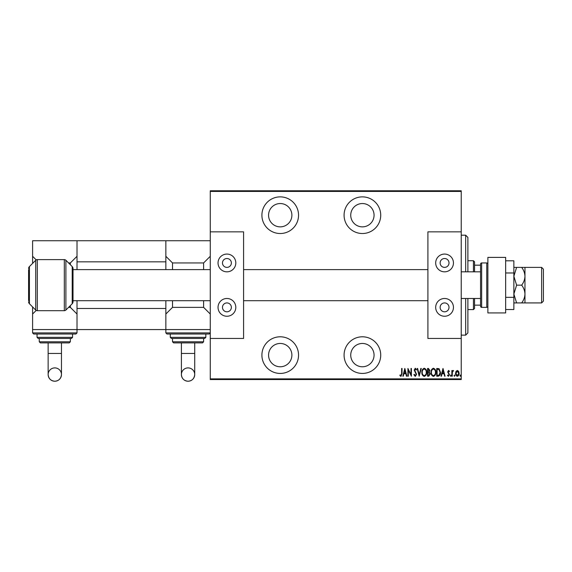 <?xml version="1.0" encoding="UTF-8"?>
<svg xmlns="http://www.w3.org/2000/svg" width="572" height="572" viewBox="0 0 572 572"><rect width="100%" height="100%" fill="white"/><g stroke="black" fill="none" stroke-linecap="round" stroke-linejoin="round"><path stroke-width="0.86" d="M362.398 373.437A18.325 18.325 0 0 0 380.723 355.112A18.325 18.325 0 0 0 362.398 336.794A18.325 18.325 0 0 0 344.079 355.112A18.325 18.325 0 0 0 362.398 373.437M280.223 373.437A18.325 18.325 0 0 0 298.548 355.112A18.325 18.325 0 0 0 280.223 336.794A18.325 18.325 0 0 0 261.904 355.112A18.325 18.325 0 0 0 280.223 373.437M280.223 233.519A18.325 18.325 0 0 0 298.548 215.201A18.325 18.325 0 0 0 280.223 196.875A18.325 18.325 0 0 0 261.904 215.201A18.325 18.325 0 0 0 280.223 233.519M362.398 233.519A18.325 18.325 0 0 0 380.723 215.201A18.325 18.325 0 0 0 362.398 196.875A18.325 18.325 0 0 0 344.079 215.201A18.325 18.325 0 0 0 362.398 233.519M362.398 203.539A11.662 11.662 0 0 1 374.059 215.201A11.662 11.662 0 0 1 362.398 226.862A11.662 11.662 0 0 1 350.736 215.201A11.662 11.662 0 0 1 362.398 203.539M280.223 203.539A11.662 11.662 0 0 1 291.884 215.201A11.662 11.662 0 0 1 280.223 226.862A11.662 11.662 0 0 1 268.568 215.201A11.662 11.662 0 0 1 280.223 203.539M280.223 343.457A11.662 11.662 0 0 1 291.884 355.112A11.662 11.662 0 0 1 280.223 366.774A11.662 11.662 0 0 1 268.568 355.112A11.662 11.662 0 0 1 280.223 343.457M362.398 343.457A11.662 11.662 0 0 1 374.059 355.112A11.662 11.662 0 0 1 362.398 366.774A11.662 11.662 0 0 1 350.736 355.112A11.662 11.662 0 0 1 362.398 343.457M456.02 371.371L457.343 370.434L458.658 371.371L459.137 373.387C459.216 374.882 458.622 375.854 457.343 376.312C456.063 375.854 455.462 374.882 455.548 373.387L456.02 371.371M451.859 376.212L451.859 370.534L452.259 370.534L452.259 371.371L453.16 370.434L453.553 370.627L452.338 372.358L452.259 376.212L451.859 376.212M448.562 370.434L449.47 371.242L449.184 371.728L448.555 371.128L448.076 371.893L449.47 374.674L448.462 376.312L447.476 375.547L447.747 375.017L448.448 375.618L449.07 374.703L447.676 371.922L448.562 370.434M438.145 376.212L436.715 376.212L436.715 368.439L439.11 368.718L440.497 372.422C440.69 374.467 439.904 375.732 438.145 376.212M427.541 376.212L427.541 368.439L428.414 368.439L429.837 370.363L429.322 372.022L430.237 374.009L428.778 376.212L427.541 376.212M419.176 376.212L417.181 368.439L417.617 368.439L419.226 374.717L420.835 368.439L421.264 368.439L419.176 376.212M408.308 376.212L407.915 376.212L407.915 368.439L411.003 374.567L411.003 368.439L411.397 368.439L411.397 376.212L408.308 370.098L408.308 376.212M401.637 373.609L401.637 368.439L402.03 368.439L402.03 373.688L400.958 376.412L399.842 375.518L400.085 374.917L400.986 375.618L401.637 373.609M461.225 378.878L461.225 379.543L210.267 379.543L210.267 378.878L461.225 378.878L461.225 338.46L427.913 338.46L427.913 231.853L461.225 231.853L461.225 191.434L210.267 191.434L210.267 190.769L461.225 190.769L461.225 191.434M210.267 378.878L210.267 191.434M404.826 368.439L406.914 376.212L406.485 376.212L405.841 373.723L403.903 373.723L403.267 376.212L402.831 376.212L404.826 368.439M415.279 376.412L413.892 374.71L414.278 374.317L415.286 375.618L416.18 374.295L414.192 370.055L415.293 368.239L416.48 369.555L416.109 370.034L415.243 369.04L414.586 370.02L416.58 374.31L415.279 376.412M421.864 372.358C421.728 370.327 422.515 368.947 424.224 368.239C425.976 368.904 426.783 370.263 426.648 372.322C426.783 374.36 425.983 375.725 424.267 376.412C422.536 375.747 421.736 374.395 421.864 372.358M431.031 372.358C430.895 370.327 431.688 368.947 433.397 368.239C435.149 368.904 435.957 370.263 435.814 372.322C435.95 374.36 435.156 375.725 433.433 376.412C431.703 375.747 430.902 374.395 431.031 372.358M442.993 368.439L445.08 376.212L444.651 376.212L444.008 373.723L442.07 373.723L441.434 376.212L440.998 376.212L442.993 368.439M450.364 375.668L450.765 375.017L451.165 375.668L450.765 376.312L450.364 375.668M454.054 375.668L454.454 375.017L454.847 375.668L454.454 376.312L454.054 375.668M460.031 375.668L460.431 375.017L460.832 375.668L460.431 376.312L460.031 375.668M405.641 372.923L404.876 369.941L404.104 372.923L405.641 372.923M426.247 372.322C426.347 370.663 425.675 369.569 424.245 369.04C422.822 369.591 422.165 370.692 422.265 372.358C422.165 374.009 422.83 375.096 424.245 375.618C425.69 375.096 426.354 373.995 426.247 372.322M428.492 369.24L427.942 369.24L427.942 371.728L429.436 370.377L428.492 369.24M428.206 372.529L427.942 375.418L428.535 375.418L429.837 374.009L429.05 372.615L428.206 372.529M435.414 372.322C435.514 370.663 434.849 369.569 433.412 369.04C431.989 369.591 431.331 370.692 431.431 372.358C431.338 374.009 431.996 375.096 433.412 375.618C434.856 375.096 435.521 373.995 435.414 372.322M437.108 369.24L437.108 375.418L438.981 375.218L440.104 372.422L438.874 369.455L437.108 369.24M443.808 372.923L443.043 369.941L442.278 372.923L443.808 372.923M458.737 373.394L457.343 371.128L455.948 373.394L457.343 375.618L458.737 373.394M465.672 271.829L465.672 235.185L467.889 237.409L467.889 271.829M467.889 298.484L467.889 332.904L465.672 335.128L465.672 298.484M465.672 235.185L461.225 235.185M465.672 335.128L461.225 335.128M473.444 271.829L473.444 260.725L474.553 261.84L474.553 271.829M474.553 298.484L474.553 308.48L473.444 309.588L473.444 298.484M473.444 260.725L467.889 260.725M473.444 309.588L467.889 309.588M474.553 265.172L480.551 265.172M474.553 305.148L480.551 305.148M543.4 269.169L543.4 301.144L541.627 302.924L541.627 267.389L543.4 269.169M513.863 302.924L524.967 302.924L524.967 267.389L521.693 267.389C523.709 270.091 524.803 273.051 524.967 276.276C524.81 279.479 523.716 282.439 521.693 285.156C523.709 287.859 524.803 290.819 524.967 294.044C524.81 297.247 523.716 300.207 521.693 302.924L541.627 302.924M513.863 267.389L516.609 267.389L513.863 267.389M521.693 285.156L516.609 285.156L513.863 276.276L516.609 267.389L541.627 267.389M486.765 307.364L486.765 262.948L481.66 262.948A1.108 1.108 0 0 0 480.551 264.057L480.551 306.256A1.108 1.108 0 0 0 481.66 307.364L486.765 307.364A1.108 1.108 0 0 0 487.88 306.256M486.765 262.948A1.108 1.108 0 0 1 487.88 264.057M37.294 310.696A2.224 2.224 0 0 1 35.721 310.045L35.721 260.267A2.224 2.224 0 0 1 37.294 259.617L37.294 310.696L64.321 310.696A2.224 2.224 0 0 0 65.894 310.045L72.208 303.739A2.774 2.774 0 0 0 73.016 301.773L73.016 268.54A2.774 2.774 0 0 0 72.208 266.573L65.894 260.267L65.894 310.045M64.321 310.696L64.321 259.617A2.224 2.224 0 0 1 65.894 260.267M28.6 300.7L28.6 269.612M28.6 268.54A2.774 2.774 0 0 1 29.415 266.573L35.721 260.267M28.6 301.773A2.774 2.774 0 0 0 29.415 303.739L35.721 310.045M64.321 259.617L37.294 259.617M165.851 261.84L77.013 261.84L77.013 240.74L165.851 240.74L165.851 269.612M77.013 261.84L77.013 269.612M77.013 300.7L77.013 308.48L165.851 308.48L165.851 329.572L77.013 329.572L77.013 308.48M165.851 300.7L165.851 308.48M516.609 302.924L513.863 294.044L516.609 285.156M505.648 272.973L513.863 272.973L513.863 260.796L505.648 260.796M513.863 272.973L513.863 297.34L505.648 297.34M513.863 297.34L513.863 309.516L505.648 309.516M505.648 257.393L505.648 312.92L487.88 312.92L487.88 257.393L505.648 257.393M181.395 342.9L181.395 374.567C181.789 378.614 184.012 380.838 188.059 381.231A6.664 6.664 180 0 0 194.723 374.567A6.664 6.664 180 0 0 188.059 367.903A6.664 6.664 180 0 0 181.395 374.567A6.664 6.664 180 0 0 188.059 381.231C192.035 380.909 194.251 378.685 194.723 374.567L194.723 342.9M209.159 334.019L166.96 334.019L165.851 332.904L210.267 332.904L209.159 334.019M204.719 338.46L171.4 338.46L170.292 337.344L205.827 337.344L204.719 338.46M202.495 342.9L173.623 342.9L172.515 341.791L203.603 341.791L202.495 342.9M210.267 329.572L165.851 329.572L165.851 332.904M203.603 269.612L203.603 262.948L172.515 262.948L172.515 269.612M172.515 300.7L172.515 307.364L165.851 314.028M210.267 314.028L203.603 307.364L172.515 307.364M203.603 307.364L203.603 300.7M210.267 240.74L165.851 240.74M165.851 256.285L172.515 262.948M203.603 262.948L210.267 256.285M444.573 258.508A4.44 4.44 0 0 0 440.133 262.948A4.44 4.44 0 0 0 444.573 267.389A4.44 4.44 0 0 0 449.013 262.948A4.44 4.44 0 0 0 444.573 258.508M444.573 302.924A4.44 4.44 0 0 0 440.133 307.364A4.44 4.44 0 0 0 444.573 311.804A4.44 4.44 0 0 0 449.013 307.364A4.44 4.44 0 0 0 444.573 302.924M444.573 316.252A8.88 8.88 0 0 1 435.685 307.364A8.88 8.88 0 0 1 444.573 298.484A8.88 8.88 0 0 1 453.453 307.364A8.88 8.88 0 0 1 444.573 316.252M444.573 254.068A8.88 8.88 0 0 0 435.685 262.948A8.88 8.88 0 0 0 444.573 271.829A8.88 8.88 0 0 0 453.453 262.948A8.88 8.88 0 0 0 444.573 254.068M461.225 338.46L461.225 231.853M480.551 271.829L461.225 271.829M480.551 298.484L461.225 298.484M73.016 300.7L210.267 300.7M243.579 300.7L427.913 300.7M73.016 269.612L210.267 269.612M243.579 269.612L427.913 269.612M48.141 342.9L48.141 374.567C48.541 378.614 50.758 380.838 54.805 381.231A6.664 6.664 180 0 0 61.469 374.567A6.664 6.664 180 0 0 54.805 367.903A6.664 6.664 180 0 0 48.141 374.567A6.664 6.664 180 0 0 54.805 381.231C58.78 380.909 60.997 378.685 61.469 374.567L61.469 342.9M75.904 334.019L33.705 334.019L32.597 332.904L77.013 332.904L75.904 334.019M71.464 338.46L38.152 338.46L37.037 337.344L72.572 337.344L71.464 338.46M69.241 342.9L40.369 342.9L39.261 341.791L70.356 341.791L69.241 342.9M77.013 332.904L77.013 329.572L32.597 329.572L32.597 306.921M70.356 264.722L70.356 262.948L68.576 262.948M77.013 314.028L70.356 307.364L68.576 307.364M70.356 307.364L70.356 305.591M36.208 310.417L32.597 314.028M77.013 240.74L32.597 240.74L32.597 256.285L36.208 259.895M70.356 262.948L77.013 256.285M32.597 263.392L32.597 256.285M54.805 338.46L39.261 338.46L39.261 341.791M226.927 258.508A4.44 4.44 0 0 0 222.479 262.948A4.44 4.44 0 0 0 226.927 267.389A4.44 4.44 0 0 0 231.367 262.948A4.44 4.44 0 0 0 226.927 258.508M226.927 302.924A4.44 4.44 0 0 0 222.479 307.364A4.44 4.44 0 0 0 226.927 311.804A4.44 4.44 0 0 0 231.367 307.364A4.44 4.44 0 0 0 226.927 302.924M226.927 316.252A8.88 8.88 0 0 1 218.039 307.364A8.88 8.88 0 0 1 226.927 298.484A8.88 8.88 0 0 1 235.807 307.364A8.88 8.88 0 0 1 226.927 316.252M226.927 254.068A8.88 8.88 0 0 0 218.039 262.948A8.88 8.88 0 0 0 226.927 271.829A8.88 8.88 0 0 0 235.807 262.948A8.88 8.88 0 0 0 226.927 254.068M210.267 231.853L243.579 231.853L243.579 338.46L210.267 338.46M481.66 262.948L481.66 307.364M29.415 266.573L29.415 303.739M72.208 303.739L72.208 266.573M181.395 353.453L194.723 353.453M48.141 353.453L61.469 353.453M203.603 341.791L203.603 338.46M205.827 337.344L205.827 334.019M170.292 337.344L170.292 334.019M172.515 341.791L172.515 338.46M70.356 341.791L70.356 338.46M72.572 337.344L72.572 334.019M32.597 332.904L32.597 329.572M37.037 337.344L37.037 334.019"/></g></svg>
